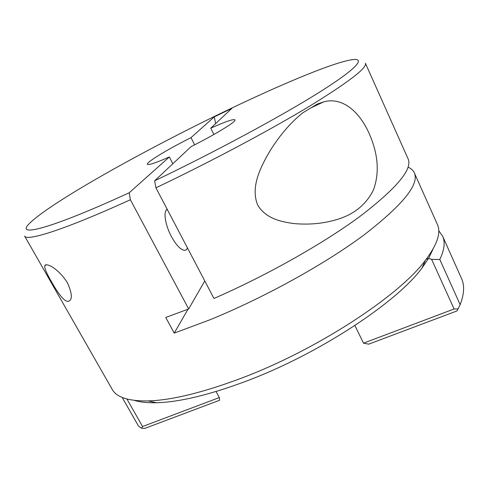 <?xml version="1.0" encoding="UTF-8"?>
<svg xmlns="http://www.w3.org/2000/svg" width="488" height="488" viewBox="0 0 488 488"><rect width="100%" height="100%" fill="white"/><g stroke="black" fill="none" stroke-linecap="round" stroke-linejoin="round"><path stroke-width="0.73" d="M167.238 209.389C163.053 210.92 165.054 224.748 171.361 236.436C176.162 245.116 180.511 249.752 184.403 250.35C185.843 250.387 186.861 249.581 187.459 247.934M51.441 281.686C46.317 272.853 44.14 267.461 44.902 265.509C45.963 262.873 57.413 267.29 67.405 282.711C71.651 292.397 72.45 298.327 69.814 300.504C66.478 303.768 60.353 297.491 51.441 281.686M155.928 187.819C210.108 162.046 269.962 130.15 309.544 106.201C348.938 81.941 367.543 67.6 365.366 63.172L408.102 158.868C412.75 168.946 396.994 187.911 360.833 215.763C324.325 242.89 267.265 275.238 213.964 298.461L155.928 187.819L154.641 180.822C215.129 151.921 281.796 115.9 319.372 92.256C357.112 68.515 365.671 58.029 352.745 59.609C334.012 62.007 279.697 84.9 223.9 111.856C143.423 150.603 49.306 203.136 29.195 223.754C15.22 237.552 49.843 229.262 129.228 192.748L130.369 199.732C64.703 229.726 26.444 241.633 24.614 236.046L112.167 389.314C116.492 397.33 128.46 401.203 148.065 400.923C171.514 400.233 202.368 392.748 240.633 378.468C316.749 350.067 399.556 295.569 425.505 260.171C437.309 244.512 441.256 232.569 437.34 224.34L414.355 172.88C413.214 170.397 411.11 168.482 408.041 167.146M216.05 391.498L219.319 397.567L219.6 400.258L144.826 428.391L141.581 428.22L138.586 426.225L122.189 397.433M257.591 204.832C250.326 186.66 260.799 166.859 269.571 151.579C279.471 135.56 290.543 122.641 302.786 112.819L317.279 104.035L323.709 101.876C341.289 96.886 358.759 110.142 369.105 133.389C378.23 153.976 379.67 172.831 373.43 189.966C365.768 205.393 352.653 215.513 334.091 220.326C321.982 223.675 308.904 224.785 294.85 223.644C281.344 222.052 265.399 218.514 257.591 204.832M187.978 309.227L174.234 333.109L209.633 319.908C263.88 297.839 324.636 264.228 363.81 235.1C402.691 205.027 419.54 184.287 414.355 172.88M174.234 333.109L165.749 317.456L188.679 308.953L130.369 199.732M433.137 248.88L428.635 258.335L421.967 268.065C396.829 302.487 318.072 354.465 245.415 381.457C208.87 395.036 179.242 402.13 156.526 402.734C147.553 402.948 140.196 402.173 134.45 400.416M172.844 163.742L169.348 156.959C155.69 162.943 148.358 165.389 147.364 164.291C145.997 162.4 167.665 149.328 191.015 137.628L194.657 144.808M213.915 134.481L210.761 128.167C225.383 121.616 233.453 118.84 234.966 119.847C236.656 121.378 215.903 134.194 191.113 146.607L154.641 180.822M354.922 325.514L363.499 343.168L454.09 308.989L431.605 259.348L428.635 258.335L426.158 259.323M126.929 399.019L142.563 426.524L219.319 397.567M438.724 230.665L442.585 236.094C445.337 242.042 444.409 249.844 439.81 259.506L460.147 304.646C464.234 294.111 464.692 285.395 461.526 278.502L442.585 236.094M431.605 259.348L439.81 259.506M460.147 304.646L457.043 310.917L368.708 344.156L363.499 343.168M129.228 192.748L169.348 156.959M204.765 280.923L188.679 308.953M191.015 137.628L214.281 116.87L231.831 108.403L210.761 128.167M215.647 123.586L214.281 116.87M142.563 426.524L141.581 428.22M458.104 308.959L454.09 308.989M44.902 265.509L46.592 264.74M166.268 210.175L167.384 209.663M156.526 402.734L148.065 400.923M421.967 268.065L425.505 260.171M323.709 101.882L311.301 107.702"/></g></svg>
